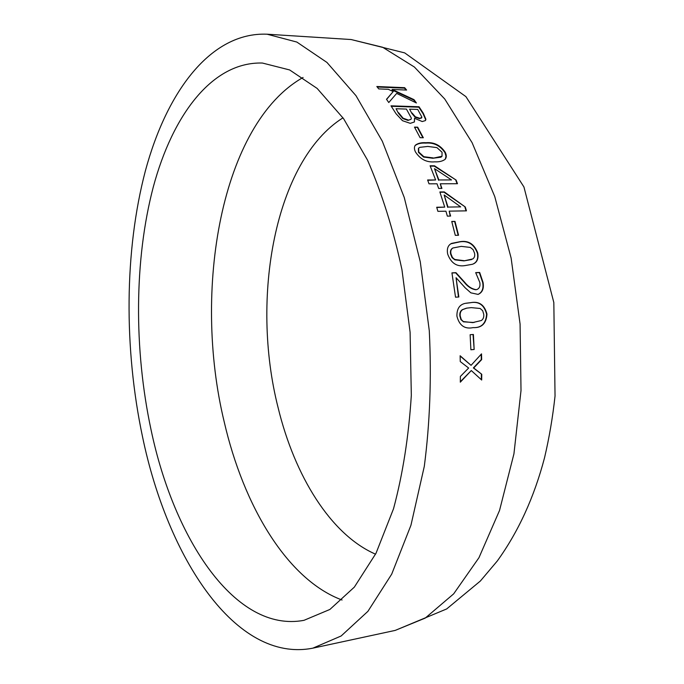 <?xml version="1.0" encoding="UTF-8"?>
<svg xmlns="http://www.w3.org/2000/svg" width="684" height="684" viewBox="0 0 684 684"><rect width="100%" height="100%" fill="white"/><g stroke="black" fill="none" stroke-linecap="round" stroke-linejoin="round"><path stroke-width="1.03" d="M142.546 436.871C167.529 557.417 235.476 663.412 312.862 648.158L341.154 635.975L367.915 611.334L391.693 574.158L410.956 525.226L424.302 466.343C429.945 422.977 431.604 377.79 429.287 330.782L420.284 261.827L404.244 197.462L382.305 141.212L355.988 95.683L326.961 62.449L296.839 42.057L267.051 34.2C210.766 31.909 166.768 91.57 145.418 170.718C124.326 250.831 123.915 348.678 142.546 436.871M151.027 429.68C173.993 539.291 235.467 633.264 303.978 620.328L329.893 609.453L354.346 587.111L376.003 553.296L393.514 508.785C402.773 474.311 408.707 436.486 411.323 395.318L410.101 332.219L401.944 269.633C393.249 229.302 381.766 192.777 367.496 160.056L343.573 118.64L317.137 88.416L289.64 69.948L262.399 63.039C212.348 61.551 172.659 114.903 153.31 186.912C134.175 259.732 133.859 349.293 151.027 429.68M419.027 106.764L423.285 113.219L425.893 119.255L425.482 120.555L422.225 121.555L414.521 118.272L414.342 121.991L410.289 123.342L402.483 120.692L396.045 113.741L390.991 105.832L419.027 106.764L418.805 107.2L391.299 106.294M417.693 127.181L423.328 137.749L420.104 137.689L414.478 127.113L417.693 127.181L414.709 127.532M415.462 151.933C414.119 149.146 414.077 146.906 415.35 145.205C417.907 143.247 421.447 142.417 425.987 142.725C434.015 142.016 440.428 145.196 445.233 152.284C446.661 155.234 446.618 157.585 445.104 159.346C442.514 161.236 439.068 162.065 434.759 161.834C426.679 162.604 420.25 159.304 415.462 151.933M456.134 180.089L457.476 183.714L440.282 183.782L441.924 188.416L438.658 188.433L437.025 183.791L429.013 183.825L427.62 179.977L435.623 179.96L430.099 165.785L434.52 165.802L456.134 180.089L434.237 166.144L430.236 166.126M465.274 206.987L466.445 210.852L449.2 211.142L450.611 216.067L447.345 216.135L445.934 211.202L437.905 211.339L436.691 207.243L444.72 207.124L439.863 191.956L444.301 191.922L465.274 206.987L444.001 192.213L439.966 192.238M454.997 221.385L458.554 235.253L455.296 235.347L451.739 221.462L454.997 221.385L451.799 221.684M447.687 254.097C446.661 248.745 447.977 245.18 451.62 243.384L460.229 241.649C468.523 240.341 474.363 244.102 477.74 252.96C478.723 258.988 476.945 262.759 472.405 264.281L465.18 265.563C456.869 266.991 451.038 263.169 447.687 254.097M456.057 277.704L458.844 296.993L455.535 297.189L451.936 272.865L455.963 272.677L464.573 282.133C467.976 286.476 471.806 288.973 476.064 289.648L476.893 289.529C479.484 288.409 480.45 286.04 479.792 282.406L475.688 272.634L479.664 272.446L483.032 282.355C484.101 288.52 482.451 292.53 478.073 294.402L470.849 292.837L465.171 287.81L456.057 277.704L458.477 297.01M456.912 316.153C456.775 308.185 460.058 303.85 466.753 303.132L470.703 302.653C479.125 301.046 484.537 304.859 486.965 314.093C486.333 323.532 481.724 328.046 473.131 327.619C464.718 329.363 459.306 325.541 456.912 316.153M470.139 334.715L473.396 334.467L474.157 349.49L470.891 349.772L470.139 334.715M481.75 374.268L481.681 380.03L471.293 370.548L460.315 382.185L460.375 376.439L468.634 368.026L460.264 361.571L460.118 355.748L471.062 365.333L481.527 353.867L481.664 359.613L473.721 367.983L481.75 374.268L473.362 367.924L481.297 359.57L481.177 354.252M404.663 87.68L406.621 90.057L392.171 89.459L414 99.633L416.402 102.976L396.66 93.409L388.777 102.54L386.511 99.291L393.214 91.553L388.29 89.305L378.748 88.911L376.824 86.509L404.663 87.68L404.475 88.15L377.226 87.013M342.992 117.828C274.951 160.689 250.19 297.908 278.106 407.673C294.659 475.833 330.611 534.606 375.559 554.185M386.597 99.411L393.214 91.553M406.031 90.031L404.475 88.15M392.171 89.459L391.983 89.929L413.794 100.086L414 99.633M415.581 102.566L413.794 100.086M460.127 356.039L471.062 365.333M481.322 379.706L481.382 374.199M471.293 370.548L460.323 381.723M474.157 349.49L473.037 334.493M473.79 349.481L470.891 349.721M466.12 303.26L470.353 302.73C478.757 301.122 484.178 304.927 486.606 314.144C485.982 323.523 481.425 328.021 472.935 327.627M466.368 308.202L462.358 309.655C460.366 310.964 459.528 313.067 459.853 315.974L460.913 319.608L463.461 321.839L474.038 322.497M472.379 322.651L481.331 320.522C483.246 319.189 484.05 317.119 483.75 314.315L482.673 310.716L480.142 308.475L471.267 307.629L466.83 308.116L462.717 309.587C460.725 310.904 459.887 313.016 460.212 315.923L461.272 319.565L463.342 321.557L472.738 322.609M451.953 272.984L455.621 272.813L464.222 282.253C467.617 286.579 471.447 289.076 475.705 289.751L476.842 289.546M475.705 272.754L479.313 272.583L482.673 282.475C483.733 288.4 482.194 292.376 478.056 294.402M450.884 243.786L459.896 241.845C468.181 240.529 474.012 244.291 477.398 253.131C478.39 258.723 476.876 262.382 472.849 264.101M453.005 247.933L452.543 248.189C450.671 249.378 450.038 251.361 450.653 254.149L452.081 257.646L454.869 259.86L463.932 260.886L471.644 259.544M463.932 260.886L472.721 258.962C474.516 257.731 475.115 255.773 474.525 253.08L473.08 249.626L470.301 247.42L461.29 246.377L452.876 248.001C451.004 249.198 450.371 251.182 450.987 253.969L452.423 257.483L454.706 259.458L464.274 260.724M458.177 235.27L454.672 221.625M436.768 207.508L444.72 207.124M466.052 210.86L464.958 207.243M449.2 211.142L450.226 216.076M447.669 207.338L444.147 194.974L447.986 207.072L460.665 206.884L447.986 207.072M460.665 206.884L444.147 194.974M427.739 180.294L435.623 179.96M457.066 183.714L455.835 180.396M440.282 183.782L441.522 188.416M438.589 180.268L434.502 168.64L438.88 179.96L451.526 179.935L438.88 179.96M451.526 179.935L434.502 168.64M414.957 145.752L415.085 145.589C417.642 143.623 421.19 142.802 425.73 143.101C433.75 142.392 440.163 145.572 444.959 152.643L445.994 156.217L445.275 159.167M418.394 148.479L418.463 152.335L423.584 157.055L432.792 158.26L440.932 157.2L442.026 156.234M432.792 158.26L442.009 156.251L442.044 152.241L436.922 147.616L427.782 146.436L419.677 147.359L418.702 148.06L418.728 151.976L423.849 156.696L433.066 157.901M422.874 137.74L417.454 127.592M423.285 113.219L423.054 113.647L418.805 107.2M423.054 113.647L425.662 119.674L425.491 120.538M414.521 118.272L414.418 121.88M407.955 120.41L411.05 119.247L411.366 118.135L406.416 109.072L396.062 108.739L398.362 113.134L402.85 118.588L407.955 120.41L411.007 119.324M419.54 118.674L421.908 117.161L417.727 109.431L409.605 109.175L411.836 113.416L415.137 117.246L419.54 118.674L421.635 117.793M411.836 113.416L409.605 109.175M415.137 117.246L415.368 116.819L419.771 118.255M412.067 112.988L415.368 116.819M398.362 113.134L396.062 108.739M402.85 118.588L403.073 118.17L408.186 119.991M398.584 112.706L403.073 118.17M312.862 648.158L395.224 630.4L425.251 618.079L453.672 593.849L478.962 557.699L499.542 510.444L513.941 453.825L521.011 390.53L520.079 324.011L511.128 258.082L494.746 196.539L472.105 142.691L444.737 99L414.367 67.006L382.664 47.264L351.14 39.535L267.051 34.2M303.072 77.463C221.206 123.71 192.307 289.913 224.19 421.789C243.581 505.938 287.126 579.579 342.06 600.022M395.224 630.4L446.669 608.948L480.348 581.041L497.302 560.974C518.395 531.707 534.144 497.285 544.558 457.69C549.235 437.734 552.732 417.189 555.04 396.036L553.826 302.525L523.927 186.946L465.915 96.624L404.689 52.89L351.14 39.535M421.489 118.118L421.72 117.691"/></g></svg>
